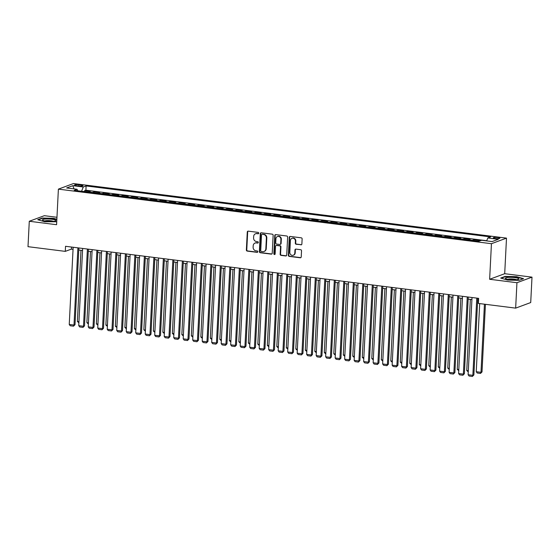 <?xml version="1.0" encoding="UTF-8"?>
<svg xmlns="http://www.w3.org/2000/svg" width="560" height="560" viewBox="0 0 560 560"><rect width="100%" height="100%" fill="white"/><g stroke="black" fill="none" stroke-linecap="round" stroke-linejoin="round"><path stroke-width="0.84" d="M258.776 233.177A0.714 0.644 -110.3 0 0 258.16 232.393L248.255 231.147A1.015 0.924 -110.3 0 0 247.275 232.029L246.365 249.984A1.015 0.924 -110.3 0 0 247.247 251.097L257.152 252.35A0.714 0.644 -110.3 0 0 257.838 251.734A0.714 0.644 -110.3 0 0 257.222 250.95L255.941 250.789A3.248 2.947 -110.3 0 1 253.12 247.219L253.197 245.728A3.248 2.947 -110.3 0 1 256.34 242.907L257.621 243.068A0.714 0.644 -110.3 0 0 258.307 242.452A0.714 0.644 -110.3 0 0 257.691 241.675L256.41 241.514A3.248 2.947 -110.3 0 1 253.589 237.944L253.666 236.446A3.248 2.947 -110.3 0 1 256.809 233.632L258.09 233.793A0.714 0.644 -110.3 0 0 258.776 233.177M497.882 237.545A3.311 0.595 2.9 0 0 493.276 237.86A3.311 0.595 2.9 0 0 495.278 238.511A3.311 0.595 2.9 0 0 499.891 238.196A3.311 0.595 2.9 0 0 497.882 237.545M300.895 244.86A1.015 0.924 -110.3 0 0 301.875 243.978L302.134 238.938A1.015 0.924 -110.3 0 0 301.252 237.825L290.248 236.439A1.015 0.924 -110.3 0 0 289.268 237.321L288.358 255.276A1.015 0.924 -110.3 0 0 289.24 256.389L300.237 257.775A1.015 0.924 -110.3 0 0 301.224 256.9L301.532 250.81A1.015 0.924 -110.3 0 0 300.65 249.697L295.939 249.102A1.015 0.924 -110.3 0 0 294.959 249.984L294.805 253.001A2.716 2.464 -110.3 0 1 293.258 255.234A2.716 2.464 -110.3 0 1 289.821 252.371L290.416 240.548A2.716 2.464 -110.3 0 1 291.97 238.315A2.716 2.464 -110.3 0 1 295.407 241.178L295.302 243.152A1.015 0.924 -110.3 0 0 296.184 244.265L301.301 244.706A1.015 0.924 -110.3 0 0 301.49 244.713M489.643 279.279L516.943 282.716L515.655 308.126L530.712 302.554L532 277.144L504.7 273.7L506.499 238.126L491.442 243.705L489.643 279.279L504.7 273.7M56.966 217.28L44.345 215.691L29.288 221.263L56.588 224.707L58.394 189.133L491.442 243.705M29.288 221.263L28 246.673L65.275 251.37L71.379 249.109L73.052 249.319M515.655 308.126L478.38 303.429L478.639 298.347L65.534 246.288L65.275 251.37M273.14 235.284A1.015 0.924 -110.3 0 0 272.258 234.171L261.261 232.785A1.015 0.924 -110.3 0 0 260.281 233.667L259.371 251.622A1.015 0.924 -110.3 0 0 260.253 252.735L271.25 254.128A1.015 0.924 -110.3 0 0 272.23 253.246L273.14 235.284M275.758 234.612L286.755 235.998A1.015 0.924 -110.3 0 1 287.637 237.111L286.727 255.073A1.015 0.924 -110.3 0 1 285.747 255.948L281.036 255.36A1.015 0.924 -110.3 0 1 280.154 254.24L280.525 246.96A1.015 0.924 -110.3 0 0 279.643 245.847L276.521 245.448A1.015 0.924 -110.3 0 0 275.534 246.33L275.156 253.911A0.714 0.644 -110.3 0 1 274.75 254.499A0.714 0.644 -110.3 0 1 273.847 253.75L274.771 235.494A1.015 0.924 -110.3 0 1 275.758 234.612M479.164 241.178L478.107 241.045L479.591 240.499L473.893 239.778L473.844 240.695M472.136 240.485A4.137 1.568 -82.8 0 1 472.409 240.331L468.608 239.848L470.092 239.302L464.394 238.581L464.352 239.505M462.644 239.288A4.137 1.568 -82.8 0 1 462.91 239.134L459.109 238.651L460.6 238.105L454.902 237.384L454.853 238.308M453.145 238.091A4.137 1.568 -82.8 0 1 453.411 237.937L449.617 237.454L451.101 236.908L445.403 236.187L445.354 237.111M443.646 236.894A4.137 1.568 -82.8 0 1 443.919 236.74L440.118 236.257L441.602 235.711L435.904 234.99L435.862 235.914M434.154 235.697A4.137 1.568 -82.8 0 1 434.42 235.543L430.619 235.06L432.11 234.514L426.412 233.793L426.363 234.717M424.655 234.5A4.137 1.568 -82.8 0 1 424.921 234.346L421.127 233.87L422.611 233.317L416.913 232.596L416.864 233.52M415.156 233.303A4.137 1.568 -82.8 0 1 415.429 233.149L411.628 232.673L413.112 232.12L407.414 231.399L407.372 232.323M405.664 232.106A4.137 1.568 -82.8 0 1 405.93 231.952L402.129 231.476L403.62 230.923L397.922 230.202L397.873 231.126M396.165 230.909A4.137 1.568 -82.8 0 1 396.431 230.755L392.637 230.279L394.121 229.726L388.423 229.005L388.374 229.929M386.666 229.712A4.137 1.568 -82.8 0 1 386.939 229.558L383.138 229.082L384.622 228.529L378.924 227.808L378.882 228.732M377.167 228.515A4.137 1.568 -82.8 0 1 377.44 228.361L373.639 227.885L375.13 227.332L369.432 226.618L369.383 227.535M367.675 227.318A4.137 1.568 -82.8 0 1 367.941 227.164L364.147 226.688L365.631 226.135L359.933 225.421L359.884 226.338M358.176 226.121A4.137 1.568 -82.8 0 1 358.449 225.967L354.648 225.491L356.132 224.938L350.434 224.224L350.392 225.141M348.677 224.924A4.137 1.568 -82.8 0 1 348.95 224.77L345.149 224.294L346.633 223.741L340.935 223.027L340.893 223.944M339.185 223.727A4.137 1.568 -82.8 0 1 339.451 223.573L335.657 223.097L337.141 222.544L331.443 221.83L331.394 222.747M329.686 222.53A4.137 1.568 -82.8 0 1 329.959 222.376L326.158 221.9L327.642 221.347L321.944 220.633L321.895 221.55M320.187 221.333A4.137 1.568 -82.8 0 1 320.46 221.179L316.659 220.703L318.143 220.15L312.445 219.436L312.403 220.353M310.695 220.136A4.137 1.568 -82.8 0 1 310.961 219.982L307.167 219.506L308.651 218.953L302.953 218.239L302.904 219.156M301.196 218.939A4.137 1.568 -82.8 0 1 301.469 218.785L297.668 218.309L299.152 217.756L293.454 217.042L293.405 217.959M291.697 217.742A4.137 1.568 -82.8 0 1 291.97 217.588L288.169 217.112L289.653 216.559L283.955 215.845L283.913 216.762M282.205 216.545A4.137 1.568 -82.8 0 1 282.471 216.391L278.677 215.915L280.161 215.362L274.463 214.648L274.414 215.565M272.706 215.348A4.137 1.568 -82.8 0 1 272.979 215.194L269.178 214.718L270.662 214.165L264.964 213.451L264.915 214.368M263.207 214.151A4.137 1.568 -82.8 0 1 263.48 213.997L259.679 213.521L261.163 212.968L255.465 212.254L255.423 213.171M253.715 212.954A4.137 1.568 -82.8 0 1 253.981 212.8L250.187 212.324L251.671 211.778L245.973 211.057L245.924 211.974M244.216 211.764A4.137 1.568 -82.8 0 1 244.489 211.61L240.688 211.127L242.172 210.581L236.474 209.86L236.425 210.777M234.717 210.567A4.137 1.568 -82.8 0 1 234.99 210.413L231.189 209.93L232.673 209.384L226.975 208.663L226.933 209.58M225.225 209.37A4.137 1.568 -82.8 0 1 225.491 209.216L221.697 208.733L223.181 208.187L217.483 207.466L217.434 208.383M215.726 208.173A4.137 1.568 -82.8 0 1 215.999 208.019L212.198 207.536L213.682 206.99L207.984 206.269L207.935 207.186M206.227 206.976A4.137 1.568 -82.8 0 1 206.5 206.822L202.699 206.339L204.183 205.793L198.485 205.072L198.443 205.989M196.735 205.779A4.137 1.568 -82.8 0 1 197.001 205.625L193.2 205.142L194.691 204.596L188.993 203.875L188.944 204.792M187.236 204.582A4.137 1.568 -82.8 0 1 187.502 204.428L183.708 203.945L185.192 203.399L179.494 202.678L179.445 203.602M177.737 203.385A4.137 1.568 -82.8 0 1 178.01 203.231L174.209 202.748L175.693 202.202L169.995 201.481L169.953 202.405M168.245 202.188A4.137 1.568 -82.8 0 1 168.511 202.034L164.71 201.551L166.201 201.005L160.503 200.284L160.454 201.208M158.746 200.991A4.137 1.568 -82.8 0 1 159.012 200.837L155.218 200.354L156.702 199.808L151.004 199.087L150.955 200.011M149.247 199.794A4.137 1.568 -82.8 0 1 149.52 199.64L145.719 199.157L147.203 198.611L141.505 197.89L141.463 198.814M139.755 198.597A4.137 1.568 -82.8 0 1 140.021 198.443L136.22 197.96L137.711 197.414L132.013 196.693L131.964 197.617M130.256 197.4A4.137 1.568 -82.8 0 1 130.522 197.246L126.728 196.77L128.212 196.217L122.514 195.496L122.465 196.42M120.757 196.203A4.137 1.568 -82.8 0 1 121.03 196.049L117.229 195.573L118.713 195.02L113.015 194.299L112.973 195.223M111.265 195.006A4.137 1.568 -82.8 0 1 111.531 194.852L107.73 194.376L109.221 193.823L103.523 193.102L103.474 194.026M101.766 193.809A4.137 1.568 -82.8 0 1 102.032 193.655L98.238 193.179L99.722 192.626L94.024 191.905L92.54 192.458A4.137 1.568 97.2 0 0 92.267 192.612M93.975 192.829L94.024 191.905M76.419 185.71L78.512 185.969A3.206 0.574 2.9 0 0 82.971 185.668A3.206 0.574 2.9 0 0 81.032 185.038L78.939 184.772A3.206 0.574 2.9 0 0 74.48 185.08A3.206 0.574 2.9 0 0 76.419 185.71M506.499 238.126L73.444 183.554L58.394 189.133M486.668 240.898L487.816 237.972L490.665 236.922L86.107 185.941L83.258 186.991L81.578 191.268M487.816 237.972L498.267 239.295L492.079 241.584L481.635 240.268L478.786 241.318L74.221 190.337L77.07 189.28L66.626 187.964L72.814 185.675L83.258 186.991M486.738 240.723L85.89 190.204L84.525 190.708L90.223 191.429L88.739 191.982A4.137 1.568 97.2 0 0 88.466 192.136M102.032 193.655L103.523 193.102M111.531 194.852L113.015 194.299M121.03 196.049L122.514 195.496M130.522 197.246L132.013 196.693M140.021 198.443L141.505 197.89M149.52 199.64L151.004 199.087M159.012 200.837L160.503 200.284M168.511 202.034L169.995 201.481M178.01 203.231L179.494 202.678M187.502 204.428L188.993 203.875M197.001 205.625L198.485 205.072M206.5 206.822L207.984 206.269M215.999 208.019L217.483 207.466M225.491 209.216L226.975 208.663M234.99 210.413L236.474 209.86M244.489 211.61L245.973 211.057M253.981 212.8L255.465 212.254M263.48 213.997L264.964 213.451M272.979 215.194L274.463 214.648M282.471 216.391L283.955 215.845M291.97 217.588L293.454 217.042M301.469 218.785L302.953 218.239M310.961 219.982L312.445 219.436M320.46 221.179L321.944 220.633M329.959 222.376L331.443 221.83M339.451 223.573L340.935 223.027M348.95 224.77L350.434 224.224M358.449 225.967L359.933 225.421M367.941 227.164L369.432 226.618M377.44 228.361L378.924 227.808M386.939 229.558L388.423 229.005M396.431 230.755L397.922 230.202M405.93 231.952L407.414 231.399M415.429 233.149L416.913 232.596M424.921 234.346L426.412 233.793M434.42 235.543L435.904 234.99M443.919 236.74L445.403 236.187M453.411 237.937L454.902 237.384M462.91 239.134L464.394 238.581M472.409 240.331L473.893 239.778M516.943 282.716L532 277.144M78.792 250.047L82.551 250.516M88.291 251.244L92.043 251.713M97.783 252.441L101.542 252.91M107.282 253.638L111.041 254.107M116.781 254.835L120.533 255.304M126.273 256.032L130.032 256.501M135.772 257.229L139.531 257.698M145.271 258.419L149.023 258.895M154.763 259.616L158.522 260.092M164.262 260.813L168.021 261.289M173.761 262.01L177.513 262.486M183.253 263.207L187.012 263.683M192.752 264.404L196.511 264.88M202.251 265.601L206.003 266.077M211.743 266.798L215.502 267.274M221.242 267.995L225.001 268.471M230.741 269.192L234.5 269.668M240.24 270.389L243.992 270.865M249.732 271.586L253.491 272.062M259.231 272.783L262.99 273.259M268.73 273.98L272.482 274.456M278.222 275.177L281.981 275.653M287.721 276.374L291.48 276.85M297.22 277.571L300.972 278.047M306.712 278.768L310.471 279.244M316.211 279.965L319.97 280.441M325.71 281.162L329.462 281.631M335.202 282.359L338.961 282.828M344.701 283.556L348.46 284.025M354.2 284.753L357.952 285.222M363.692 285.95L367.451 286.419M373.191 287.147L376.95 287.616M382.69 288.344L386.442 288.813M392.182 289.541L395.941 290.01M401.681 290.738L405.44 291.207M411.18 291.935L414.932 292.404M420.672 293.132L424.431 293.601M430.171 294.322L433.93 294.798M439.67 295.519L443.422 295.995M449.162 296.716L452.921 297.192M458.661 297.913L462.42 298.389M468.16 299.11L471.912 299.586M477.652 300.307L478.534 300.419M71.484 247.037L71.379 249.109M84.483 191.632L84.525 190.708M85.89 190.204L86.107 185.941M77.686 190.778L77.07 189.28M74.039 188.902L72.814 185.675M56.868 219.268L53.697 218.351L42.266 218.036L37.73 219.716L44.625 221.711L56.742 221.774M523.558 278.691L516.663 276.696L505.232 276.381L500.696 278.061L507.591 280.056L519.022 280.371L523.558 278.691M42.245 218.386L42.266 218.036M258.559 233.646A0.714 0.644 -110.3 0 1 258.496 233.639L257.215 233.478A3.248 2.947 -110.3 0 0 255.927 233.625L255.521 233.772M255.045 243.054L255.458 242.9A3.248 2.947 -110.3 0 1 256.746 242.76L258.027 242.921A0.714 0.644 -110.3 0 0 258.09 242.921M248.066 231.14A1.015 0.924 -110.3 0 0 247.681 231.875L246.771 249.837A1.015 0.924 -110.3 0 0 247.653 250.95L257.558 252.196A0.714 0.644 -110.3 0 0 257.621 252.203M261.072 232.785A1.015 0.924 -110.3 0 0 260.687 233.513L259.777 251.475A1.015 0.924 -110.3 0 0 260.659 252.588L271.656 253.974A1.015 0.924 -110.3 0 0 271.845 253.974M262.213 234.311A0.714 0.644 -110.3 0 0 261.527 234.927L260.729 250.691A0.714 0.644 -110.3 0 0 261.345 251.468L262.696 251.643A3.248 2.947 -110.3 0 0 265.839 248.822L266.385 238.049A3.248 2.947 -110.3 0 0 263.564 234.479L262.619 234.157A0.714 0.644 -110.3 0 0 262.339 234.192L261.933 234.346M263.991 251.496L264.397 251.342A3.248 2.947 -110.3 0 0 266.252 248.675L265.839 248.822M262.619 234.157L263.97 234.332A3.248 2.947 -110.3 0 1 266.798 237.902L266.252 248.675M276.115 245.497L276.521 245.343A1.015 0.924 -110.3 0 1 276.927 245.301L280.049 245.693A1.015 0.924 -110.3 0 1 280.931 246.806L280.56 254.093A1.015 0.924 -110.3 0 0 281.442 255.206L286.153 255.801A1.015 0.924 -110.3 0 0 286.342 255.801M275.569 234.612A1.015 0.924 -110.3 0 0 275.177 235.34L274.253 253.596A0.714 0.644 -110.3 0 0 274.939 254.387M280.91 239.4A2.716 2.464 -110.3 0 0 277.473 236.544A2.716 2.464 -110.3 0 0 275.919 238.777L275.709 242.942A1.015 0.924 -110.3 0 0 276.591 244.055L279.713 244.447A1.015 0.924 -110.3 0 0 280.693 243.565L280.91 239.4L281.316 239.253A2.716 2.464 -110.3 0 0 277.879 236.39L277.473 236.544M280.119 244.405L280.525 244.251A1.015 0.924 -110.3 0 0 281.106 243.418L280.693 243.565M281.316 239.253L281.106 243.418M291.97 238.315L292.376 238.168A2.716 2.464 -110.3 0 1 295.813 241.031L295.715 242.998A1.015 0.924 -110.3 0 0 296.59 244.111L301.301 244.706M293.258 255.234L293.664 255.087A2.716 2.464 -110.3 0 0 295.211 252.854L294.805 253.001M295.75 249.102A1.015 0.924 -110.3 0 0 295.365 249.83L295.211 252.854M290.059 236.439A1.015 0.924 -110.3 0 0 289.674 237.167L288.764 255.129A1.015 0.924 -110.3 0 0 289.646 256.242L300.643 257.628A1.015 0.924 -110.3 0 0 300.839 257.628M78.946 321.65L77.385 321.447L80.983 250.32M78.883 322.819L77.385 321.447M77.903 247.849L73.997 325.059L75.012 324.688L78.897 247.975M73.157 247.247L69.244 324.464L73.997 325.059L73.521 326.179L70.196 325.759L69.244 324.464M75.012 324.688L73.521 326.179M51.793 219.254A6.727 1.204 2.9 0 0 44.625 219.121A6.727 1.204 2.9 0 0 42.756 220.29A6.727 1.204 2.9 0 0 46.508 221.214A6.727 1.204 2.9 0 0 55.503 220.941A6.727 1.204 2.9 0 0 51.793 219.254M53.424 221.375A4.606 0.826 2.9 0 0 50.897 220.766A4.606 0.826 2.9 0 0 44.786 220.941M38.248 219.863L42.469 218.302L53.543 218.61L56.854 219.562M508.095 277.417A6.727 1.204 2.9 0 0 505.722 278.635A6.727 1.204 2.9 0 0 516.138 279.741A6.727 1.204 2.9 0 0 518.469 279.279A6.727 1.204 2.9 0 0 516.068 277.795A6.727 1.204 2.9 0 0 508.095 277.417M516.39 279.72A4.606 0.826 2.9 0 0 509.299 278.985A4.606 0.826 2.9 0 0 507.752 279.279M501.214 278.208L505.435 276.647L516.509 276.948L523.103 278.859M88.445 322.84L86.877 322.644L90.482 251.517M88.382 324.016L86.877 322.644M97.937 324.037L96.376 323.841L99.981 252.714M97.881 325.213L96.376 323.841M107.436 325.234L105.875 325.038L109.48 253.911M107.373 326.41L105.875 325.038M116.935 326.431L115.367 326.235L118.972 255.108M116.872 327.607L115.367 326.235M87.402 249.046L83.489 326.256L84.511 325.885L88.396 249.172M82.656 248.444L78.743 325.661L83.489 326.256L83.013 327.376L79.695 326.956L78.743 325.661M84.511 325.885L83.013 327.376M96.901 250.243L92.988 327.453L94.003 327.082L97.888 250.369M92.148 249.641L88.242 326.858L92.988 327.453L92.512 328.573L89.187 328.153L88.242 326.858M94.003 327.082L92.512 328.573M106.393 251.44L102.487 328.65L103.502 328.279L107.387 251.566M101.647 250.838L97.734 328.055L102.487 328.65L102.011 329.77L98.686 329.35L97.734 328.055M103.502 328.279L102.011 329.77M115.892 252.637L111.979 329.847L113.001 329.476L116.886 252.763M111.146 252.035L107.233 329.252L111.979 329.847L111.51 330.967L108.185 330.547L107.233 329.252M113.001 329.476L111.51 330.967M126.427 327.628L124.866 327.432L128.471 256.305M126.371 328.804L124.866 327.432M125.391 253.834L121.478 331.044L122.493 330.666L126.378 253.96M120.638 253.232L116.732 330.449L121.478 331.044L121.002 332.164L117.677 331.744L116.732 330.449M122.493 330.666L121.002 332.164M135.926 328.825L134.365 328.629L137.97 257.502M135.87 330.001L134.365 328.629M134.883 255.031L130.977 332.241L131.992 331.863L135.877 255.157M130.137 254.429L126.224 331.646L130.977 332.241L130.501 333.361L127.176 332.941L126.224 331.646M131.992 331.863L130.501 333.361M145.425 330.022L143.857 329.826L147.462 258.699M145.362 331.198L143.857 329.826M144.382 256.228L140.469 333.438L141.491 333.06L145.376 256.354M139.636 255.626L135.723 332.843L140.469 333.438L140 334.558L136.675 334.138L135.723 332.843M141.491 333.06L140 334.558M154.917 331.219L153.356 331.023L156.961 259.896M154.861 332.395L153.356 331.023M153.881 257.425L149.968 334.635L150.983 334.257L154.868 257.551M149.128 256.823L145.222 334.04L149.968 334.635L149.492 335.755L146.167 335.335L145.222 334.04M150.983 334.257L149.492 335.755M164.416 332.416L162.855 332.22L166.46 261.093M164.36 333.585L162.855 332.22M163.373 258.622L159.467 335.832L160.482 335.454L164.367 258.741M158.627 258.02L154.714 335.237L159.467 335.832L158.991 336.952L155.666 336.532L154.714 335.237M160.482 335.454L158.991 336.952M173.915 333.613L172.354 333.417L175.952 262.29M173.852 334.782L172.354 333.417M172.872 259.819L168.959 337.029L169.981 336.651L173.866 259.938M168.126 259.217L164.213 336.434L168.959 337.029L168.49 338.149L165.165 337.729L164.213 336.434M169.981 336.651L168.49 338.149M183.407 334.81L181.846 334.614L185.451 263.487M183.351 335.979L181.846 334.614M182.371 261.016L178.458 338.226L179.473 337.848L183.358 261.135M177.618 260.414L173.712 337.631L178.458 338.226L177.982 339.346L174.657 338.926L173.712 337.631M179.473 337.848L177.982 339.346M192.906 336.007L191.345 335.811L194.95 264.684M192.85 337.176L191.345 335.811M191.863 262.213L187.957 339.423L188.972 339.045L192.857 262.332M187.117 261.611L183.204 338.828L187.957 339.423L187.481 340.543L184.156 340.123L183.204 338.828M188.972 339.045L187.481 340.543M202.405 337.204L200.844 337.008L204.442 265.881M202.342 338.373L200.844 337.008M201.362 263.41L197.449 340.62L198.471 340.242L202.356 263.529M196.616 262.808L192.703 340.025L197.449 340.62L196.98 341.74L193.655 341.32L192.703 340.025M198.471 340.242L196.98 341.74M211.897 338.401L210.336 338.205L213.941 267.078M211.841 339.57L210.336 338.205M210.861 264.6L206.948 341.817L207.963 341.439L211.848 264.726M206.108 264.005L202.202 341.222L206.948 341.817L206.472 342.937L203.147 342.517L202.202 341.222M207.963 341.439L206.472 342.937M221.396 339.598L219.835 339.402L223.44 268.275M221.34 340.767L219.835 339.402M220.353 265.797L216.447 343.014L217.462 342.636L221.347 265.923M215.607 265.202L211.694 342.412L216.447 343.014L215.971 344.134L212.646 343.714L211.694 342.412M217.462 342.636L215.971 344.134M230.895 340.795L229.334 340.599L232.932 269.472M230.832 341.964L229.334 340.599M229.852 266.994L225.939 344.211L226.961 343.833L230.846 267.12M225.106 266.399L221.193 343.609L225.939 344.211L225.47 345.331L222.145 344.911L221.193 343.609M226.961 343.833L225.47 345.331M240.387 341.992L238.826 341.796L242.431 270.669M240.331 343.161L238.826 341.796M239.351 268.191L235.438 345.408L236.453 345.03L240.345 268.317M234.598 267.596L230.692 344.806L235.438 345.408L234.962 346.528L231.637 346.108L230.692 344.806M236.453 345.03L234.962 346.528M249.886 343.189L248.325 342.993L251.93 271.866M249.83 344.358L248.325 342.993M248.85 269.388L244.937 346.605L245.952 346.227L249.837 269.514M244.097 268.793L240.184 346.003L244.937 346.605L244.461 347.725L241.136 347.305L240.184 346.003M245.952 346.227L244.461 347.725M259.385 344.386L257.824 344.19L261.422 273.063M259.322 345.555L257.824 344.19M258.342 270.585L254.429 347.802L255.451 347.424L259.336 270.711M253.596 269.99L249.683 347.2L254.429 347.802L253.96 348.922L250.635 348.502L249.683 347.2M255.451 347.424L253.96 348.922M268.877 345.583L267.316 345.387L270.921 274.26M268.821 346.752L267.316 345.387M267.841 271.782L263.928 348.999L264.943 348.621L268.835 271.908M263.095 271.187L259.182 348.397L263.928 348.999L263.452 350.119L260.134 349.699L259.182 348.397M264.943 348.621L263.452 350.119M278.376 346.78L276.815 346.584L280.42 275.457M278.32 347.949L276.815 346.584M277.34 272.979L273.427 350.196L274.442 349.818L278.327 273.105M272.587 272.384L268.674 349.594L273.427 350.196L272.951 351.316L269.626 350.896L268.674 349.594M274.442 349.818L272.951 351.316M287.875 347.977L286.314 347.781L289.912 276.647M287.812 349.146L286.314 347.781M286.832 274.176L282.919 351.393L283.941 351.015L287.826 274.302M282.086 273.581L278.173 350.791L282.919 351.393L282.45 352.513L279.125 352.093L278.173 350.791M283.941 351.015L282.45 352.513M297.374 349.174L295.806 348.978L299.411 277.844M297.311 350.343L295.806 348.978M296.331 275.373L292.418 352.59L293.433 352.212L297.325 275.499M291.585 274.778L287.672 351.988L292.418 352.59L291.942 353.71L288.624 353.29L287.672 351.988M293.433 352.212L291.942 353.71M306.866 350.371L305.305 350.175L308.91 279.041M306.81 351.54L305.305 350.175M305.83 276.57L301.917 353.787L302.932 353.409L306.817 276.696M301.077 275.975L297.164 353.185L301.917 353.787L301.441 354.9L298.116 354.487L297.164 353.185M302.932 353.409L301.441 354.9M316.365 351.568L314.804 351.372L318.402 280.238M316.302 352.737L314.804 351.372M315.322 277.767L311.409 354.984L312.431 354.606L316.316 277.893M310.576 277.172L306.663 354.382L311.409 354.984L310.94 356.097L307.615 355.684L306.663 354.382M312.431 354.606L310.94 356.097M325.864 352.765L324.296 352.569L327.901 281.435M325.801 353.934L324.296 352.569M324.821 278.964L320.908 356.181L321.923 355.803L325.815 279.09M320.075 278.369L316.162 355.579L320.908 356.181L320.432 357.294L317.114 356.881L316.162 355.579M321.923 355.803L320.432 357.294M335.356 353.962L333.795 353.766L337.4 282.632M335.3 355.131L333.795 353.766M334.32 280.161L330.407 357.378L331.422 357L335.307 280.287M329.567 279.566L325.654 356.776L330.407 357.378L329.931 358.491L326.606 358.078L325.654 356.776M331.422 357L329.931 358.491M344.855 355.159L343.294 354.956L346.892 283.829M344.792 356.328L343.294 354.956M343.812 281.358L339.906 358.575L340.921 358.197L344.806 281.484M339.066 280.763L335.153 357.973L339.906 358.575L339.43 359.688L336.105 359.275L335.153 357.973M340.921 358.197L339.43 359.688M354.354 356.356L352.786 356.153L356.391 285.026M354.291 357.525L352.786 356.153M353.311 282.555L349.398 359.772L350.42 359.394L354.305 282.681M348.565 281.96L344.652 359.17L349.398 359.772L348.922 360.885L345.604 360.465L344.652 359.17M350.42 359.394L348.922 360.885M363.846 357.553L362.285 357.35L365.89 286.223M363.79 358.722L362.285 357.35M362.81 283.752L358.897 360.962L359.912 360.591L363.797 283.878M358.057 283.15L354.151 360.367L358.897 360.962L358.421 362.082L355.096 361.662L354.151 360.367M359.912 360.591L358.421 362.082M373.345 358.743L371.784 358.547L375.382 287.42M373.282 359.919L371.784 358.547M372.302 284.949L368.396 362.159L369.411 361.788L373.296 285.075M367.556 284.347L363.643 361.564L368.396 362.159L367.92 363.279L364.595 362.859L363.643 361.564M369.411 361.788L367.92 363.279M382.844 359.94L381.276 359.744L384.881 288.617M382.781 361.116L381.276 359.744M381.801 286.146L377.888 363.356L378.91 362.985L382.795 286.272M377.055 285.544L373.142 362.761L377.888 363.356L377.419 364.476L374.094 364.056L373.142 362.761M378.91 362.985L377.419 364.476M392.336 361.137L390.775 360.941L394.38 289.814M392.28 362.313L390.775 360.941M391.3 287.343L387.387 364.553L388.402 364.182L392.287 287.469M386.547 286.741L382.641 363.958L387.387 364.553L386.911 365.673L383.586 365.253L382.641 363.958M388.402 364.182L386.911 365.673M401.835 362.334L400.274 362.138L403.879 291.011M401.772 363.51L400.274 362.138M400.792 288.54L396.886 365.75L397.901 365.379L401.786 288.666M396.046 287.938L392.133 365.155L396.886 365.75L396.41 366.87L393.085 366.45L392.133 365.155M397.901 365.379L396.41 366.87M411.334 363.531L409.766 363.335L413.371 292.208M411.271 364.707L409.766 363.335M410.291 289.737L406.378 366.947L407.4 366.576L411.285 289.863M405.545 289.135L401.632 366.352L406.378 366.947L405.909 368.067L402.584 367.647L401.632 366.352M407.4 366.576L405.909 368.067M420.826 364.728L419.265 364.532L422.87 293.405M420.77 365.904L419.265 364.532M419.79 290.934L415.877 368.144L416.892 367.766L420.777 291.06M415.037 290.332L411.131 367.549L415.877 368.144L415.401 369.264L412.076 368.844L411.131 367.549M416.892 367.766L415.401 369.264M430.325 365.925L428.764 365.729L432.369 294.602M430.269 367.101L428.764 365.729M429.282 292.131L425.376 369.341L426.391 368.963L430.276 292.257M424.536 291.529L420.623 368.746L425.376 369.341L424.9 370.461L421.575 370.041L420.623 368.746M426.391 368.963L424.9 370.461M439.824 367.122L438.256 366.926L441.861 295.799M439.761 368.298L438.256 366.926M438.781 293.328L434.868 370.538L435.89 370.16L439.775 293.454M434.035 292.726L430.122 369.943L434.868 370.538L434.399 371.658L431.074 371.238L430.122 369.943M435.89 370.16L434.399 371.658M449.316 368.319L447.755 368.123L451.36 296.996M449.26 369.488L447.755 368.123M448.28 294.525L444.367 371.735L445.382 371.357L449.267 294.651M443.527 293.923L439.621 371.14L444.367 371.735L443.891 372.855L440.566 372.435L439.621 371.14M445.382 371.357L443.891 372.855M458.815 369.516L457.254 369.32L460.859 298.193M458.759 370.685L457.254 369.32M457.772 295.722L453.866 372.932L454.881 372.554L458.766 295.841M453.026 295.12L449.113 372.337L453.866 372.932L453.39 374.052L450.065 373.632L449.113 372.337M454.881 372.554L453.39 374.052M468.314 370.713L466.753 370.517L470.351 299.39M468.251 371.882L466.753 370.517M467.271 296.919L463.358 374.129L464.38 373.751L468.265 297.038M462.525 296.317L458.612 373.534L463.358 374.129L462.889 375.249L459.564 374.829L458.612 373.534M464.38 373.751L462.889 375.249M484.442 304.192L480.998 372.309L476.245 371.714L479.696 303.597M482.013 371.938L480.522 373.429L480.998 372.309L482.013 371.938L485.436 304.318M480.522 373.429L477.197 373.009L476.245 371.714M476.77 298.116L472.857 375.326L473.872 374.948L477.757 298.235M472.017 297.514L468.111 374.731L472.857 375.326L472.381 376.446L469.056 376.026L468.111 374.731M473.872 374.948L472.381 376.446M92.54 192.458L88.739 191.982M78.876 186.011L78.939 184.772M80.976 186.095L81.032 185.038M257.215 233.478L256.809 233.632M258.027 242.921L257.621 243.068M256.746 242.76L256.34 242.907M257.558 252.196L257.152 252.35M247.653 250.95L247.247 251.097M246.771 249.837L246.365 249.984M247.681 231.875L247.275 232.029M258.496 233.639L258.09 233.793M271.656 253.974L271.25 254.128M260.659 252.588L260.253 252.735M259.777 251.475L259.371 251.622M260.687 233.513L260.281 233.667M266.798 237.902L266.385 238.049M263.97 234.332L263.564 234.479M286.153 255.801L285.747 255.948M281.442 255.206L281.036 255.36M280.56 254.093L280.154 254.24M280.931 246.806L280.525 246.96M280.049 245.693L279.643 245.847M276.927 245.301L276.521 245.448M274.253 253.596L273.847 253.75M275.177 235.34L274.771 235.494M296.59 244.111L296.184 244.265M295.715 242.998L295.302 243.152M295.813 241.031L295.407 241.178M295.365 249.83L294.959 249.984M300.643 257.628L300.237 257.775M289.646 256.242L289.24 256.389M288.764 255.129L288.358 255.276M289.674 237.167L289.268 237.321"/></g></svg>
